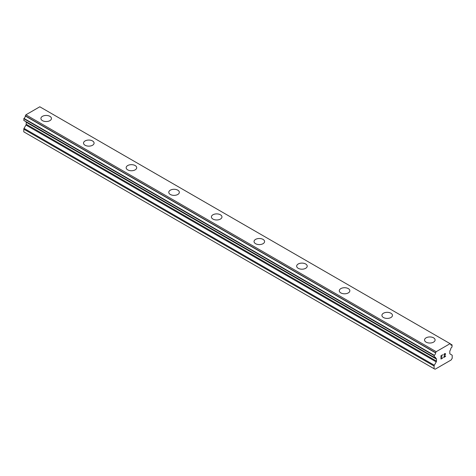 <?xml version="1.0" encoding="UTF-8"?>
<svg xmlns="http://www.w3.org/2000/svg" width="476" height="476" viewBox="0 0 476 476"><rect width="100%" height="100%" fill="white"/><g stroke="black" fill="none" stroke-linecap="round" stroke-linejoin="round"><path stroke-width="0.71" d="M49.909 116.34A5.278 3.046 180 0 1 51.456 118.488A5.278 3.046 180 0 1 48.195 121.303A5.278 3.046 180 0 1 42.447 120.642A5.278 3.046 180 0 1 40.906 118.488A5.278 3.046 180 0 1 44.161 115.68A5.278 3.046 180 0 1 49.909 116.34M40.906 118.488A5.278 3.046 180 0 1 44.161 115.674A5.278 3.046 180 0 1 49.909 116.334A5.278 3.046 180 0 1 51.456 118.488M83.532 143.097A5.278 3.046 180 0 1 86.787 140.283A5.278 3.046 180 0 1 92.534 140.944A5.278 3.046 180 0 1 94.081 143.103A5.278 3.046 180 0 1 90.827 145.912A5.278 3.046 180 0 1 85.079 145.251A5.278 3.046 180 0 1 83.532 143.097A5.278 3.046 180 0 1 86.793 140.289A5.278 3.046 180 0 1 92.534 140.95A5.278 3.046 180 0 1 94.081 143.097M126.158 167.707A5.278 3.046 180 0 1 129.412 164.892A5.278 3.046 180 0 1 135.16 165.553A5.278 3.046 180 0 1 136.707 167.713A5.278 3.046 180 0 1 133.453 170.521A5.278 3.046 180 0 1 127.705 169.861A5.278 3.046 180 0 1 126.158 167.707A5.278 3.046 180 0 1 129.418 164.898A5.278 3.046 180 0 1 135.16 165.559A5.278 3.046 180 0 1 136.707 167.707M168.784 192.322A5.278 3.046 180 0 1 172.044 189.513A5.278 3.046 180 0 1 177.792 190.174A5.278 3.046 180 0 1 179.333 192.322M177.792 190.168A5.278 3.046 180 0 1 179.333 192.316A5.278 3.046 180 0 1 176.078 195.13A5.278 3.046 180 0 1 170.331 194.47A5.278 3.046 180 0 1 168.784 192.316A5.278 3.046 180 0 1 172.038 189.507A5.278 3.046 180 0 1 177.792 190.168M220.418 214.783A5.278 3.046 180 0 1 221.959 216.931A5.278 3.046 180 0 1 218.704 219.745A5.278 3.046 180 0 1 212.956 219.085A5.278 3.046 180 0 1 211.409 216.931A5.278 3.046 180 0 1 214.67 214.123A5.278 3.046 180 0 1 220.418 214.783M211.409 216.931A5.278 3.046 180 0 1 214.67 214.117A5.278 3.046 180 0 1 220.418 214.777A5.278 3.046 180 0 1 221.959 216.931M254.041 241.54A5.278 3.046 180 0 1 257.296 238.726A5.278 3.046 180 0 1 263.044 239.386A5.278 3.046 180 0 1 264.591 241.54A5.278 3.046 180 0 1 261.33 244.355A5.278 3.046 180 0 1 255.582 243.694A5.278 3.046 180 0 1 254.041 241.54A5.278 3.046 180 0 1 257.296 238.732A5.278 3.046 180 0 1 263.044 239.392A5.278 3.046 180 0 1 264.591 241.54M296.667 266.149A5.278 3.046 180 0 1 299.922 263.335A5.278 3.046 180 0 1 305.669 263.996A5.278 3.046 180 0 1 307.216 266.155A5.278 3.046 180 0 1 303.962 268.964A5.278 3.046 180 0 1 298.208 268.303A5.278 3.046 180 0 1 296.667 266.149A5.278 3.046 180 0 1 299.922 263.341A5.278 3.046 180 0 1 305.669 264.001A5.278 3.046 180 0 1 307.216 266.149M339.293 290.765A5.278 3.046 180 0 1 342.553 287.95A5.278 3.046 180 0 1 348.295 288.611A5.278 3.046 180 0 1 349.842 290.765M348.295 288.605A5.278 3.046 180 0 1 349.842 290.759A5.278 3.046 180 0 1 346.587 293.573A5.278 3.046 180 0 1 340.84 292.913A5.278 3.046 180 0 1 339.293 290.759A5.278 3.046 180 0 1 342.547 287.944A5.278 3.046 180 0 1 348.295 288.605M390.921 313.226A5.278 3.046 180 0 1 392.468 315.374A5.278 3.046 180 0 1 389.213 318.182A5.278 3.046 180 0 1 383.466 317.522A5.278 3.046 180 0 1 381.919 315.368A5.278 3.046 180 0 1 385.179 312.565A5.278 3.046 180 0 1 390.921 313.226M381.919 315.368A5.278 3.046 180 0 1 385.173 312.559A5.278 3.046 180 0 1 390.921 313.22A5.278 3.046 180 0 1 392.468 315.368M424.544 339.983A5.278 3.046 180 0 1 427.805 337.169A5.278 3.046 180 0 1 433.553 337.829A5.278 3.046 180 0 1 435.094 339.983A5.278 3.046 180 0 1 431.839 342.797A5.278 3.046 180 0 1 426.091 342.137A5.278 3.046 180 0 1 424.544 339.983A5.278 3.046 180 0 1 427.805 337.175A5.278 3.046 180 0 1 433.553 337.835A5.278 3.046 180 0 1 435.094 339.983M441.181 355.834L441.181 357.155L441.181 355.828L442.65 354.977L441.181 355.834M441.181 357.155L441.984 356.697M441.984 356.917L441.181 357.381L441.984 356.911M441.181 358.708L442.65 357.857M440.99 359.029L442.65 358.071L440.99 359.035L440.99 355.721L442.65 354.763M443.805 354.929L444.364 353.769L445.334 353.531M445.476 353.775L445.476 354.102L445.471 353.775M445.476 354.102L445.34 354.501L445.471 354.102M445.34 354.501L444.935 355.358L445.334 354.501M444.935 355.358L444.043 357.054L444.929 355.358M444.043 357.054L445.601 356.155M443.638 357.5L445.601 356.369L443.632 357.512L445.28 354.198L444.899 353.686L444.126 354.275L444.001 354.822L444.376 353.983L445.155 353.686M436.248 361.909A1.13 0.654 -60 0 0 436.48 361.117L436.48 359.118A1.13 0.654 -60 0 0 436.266 358.589L435.617 358.13A1.862 1.077 -60 0 0 435.237 357.202A1.862 1.077 -60 0 0 434.249 357.327L434.243 355.274A1.862 1.077 -60 0 0 435.564 352.871L436.195 351.687L450.094 343.66L450.724 344.118A1.862 1.077 -60 0 0 451.105 345.1A1.862 1.077 -60 0 0 452.039 345.005L452.033 347.063A1.862 1.077 -60 0 0 450.665 349.443L450.016 350.651A1.13 0.654 -60 0 0 449.802 351.425L449.802 353.43A1.13 0.654 -60 0 0 450.034 353.948L451.968 355.06A1.13 0.654 -60 0 1 452.2 355.578L452.2 358.273L451.153 359.969L435.135 369.215L434.082 368.733L434.082 366.038A1.13 0.654 -60 0 1 434.32 365.247L436.248 361.909L25.966 125.033L24.032 128.377A1.13 0.654 120 0 0 23.8 129.163L23.8 131.858L434.082 368.733M26.013 121.731A1.13 0.654 -60 0 1 26.198 122.243L26.198 124.242A1.13 0.654 -60 0 1 25.966 125.033M25.353 121.338L435.647 358.226M23.8 120.351L434.082 357.232L23.8 120.351L23.961 118.399A1.862 1.077 -60 0 0 25.276 115.995L25.906 114.811L39.806 106.785L450.677 343.999L40.395 107.124M450.094 343.66L39.806 106.785M436.195 351.687L25.906 114.811M436.266 358.589L435.689 358.25M436.48 359.118L26.198 122.243M452.039 345.005L450.718 344.237L452.039 345.005M435.605 352.698L25.323 115.823M435.564 352.871L25.276 115.995M434.243 355.274L23.961 118.399M434.082 355.554L23.8 118.679M435.617 358.13L434.243 357.333M436.48 361.117L26.198 124.242M434.32 365.247L24.032 128.377M434.082 366.038L23.8 129.163M452.152 344.993L450.718 344.166M434.13 357.345L23.848 120.47M435.665 358.244L25.383 121.368"/></g></svg>

